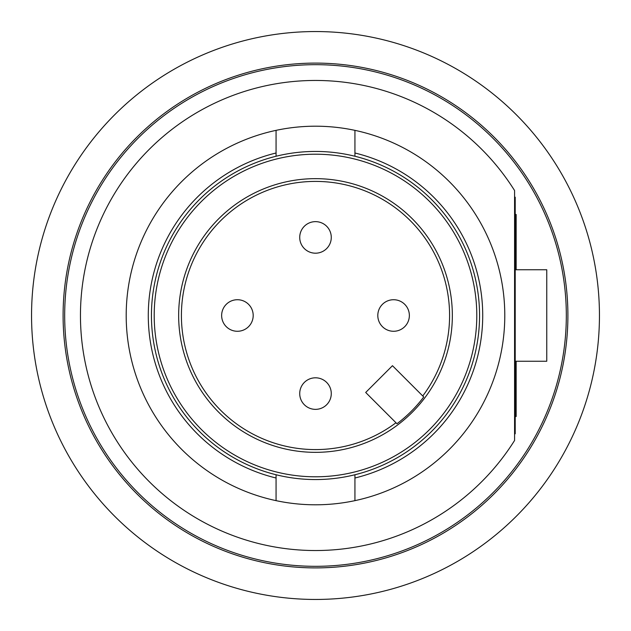 <?xml version="1.0" encoding="UTF-8"?>
<svg xmlns="http://www.w3.org/2000/svg" width="631" height="631" viewBox="0 0 631 631"><rect width="100%" height="100%" fill="white"/><g stroke="black" fill="none" stroke-linecap="round" stroke-linejoin="round"><path stroke-width="0.95" d="M354.938 474.749L354.938 477.998A167.215 167.215 0 0 0 354.938 153.002L354.938 156.251A164.06 164.06 0 0 1 354.938 474.749A164.06 164.06 0 0 1 157.442 271.535A164.06 164.06 0 0 1 276.062 156.251L276.062 153.002A167.215 167.215 0 0 0 276.062 477.998L276.062 474.749M354.938 477.998L354.938 500.643A189.3 189.3 0 0 0 354.938 130.357A189.3 189.3 0 0 0 126.531 326.724A189.3 189.3 0 0 0 276.062 500.643L276.062 477.998M514.58 390.96L514.58 190.546A235.047 235.047 0 0 0 95.715 232.184A235.047 235.047 0 0 0 514.58 440.454L514.58 390.96L514.58 433.812L515.212 433.812L515.212 228.737L514.58 228.737L514.58 197.188L515.212 197.188L515.212 228.737M354.938 130.357L354.938 153.002M276.062 153.002L276.062 130.357M276.062 500.643A189.3 189.3 0 0 0 354.938 500.643M276.062 156.251A164.06 164.06 0 0 1 354.938 156.251M201.447 429.553A161.299 161.299 0 0 1 201.447 201.447A161.299 161.299 0 0 1 429.553 201.447A161.299 161.299 0 0 1 429.553 429.553A161.299 161.299 0 0 1 201.447 429.553M218.736 412.264A136.848 136.848 0 0 0 412.264 412.264A136.848 136.848 0 0 0 412.264 218.736A136.848 136.848 0 0 0 218.736 218.736A136.848 136.848 0 0 0 218.736 412.264M422.746 395.976A134.088 134.088 0 0 0 410.316 220.684A134.088 134.088 0 0 0 220.684 220.684A134.088 134.088 0 0 0 220.684 410.316A134.088 134.088 0 0 0 395.976 422.746M396.962 423.732A135.468 135.468 0 0 0 423.732 396.962L392.466 365.696L365.696 392.466L396.962 423.732M382.425 326.653A15.775 15.775 0 0 0 404.739 326.653A15.775 15.775 0 0 0 404.739 304.347A15.775 15.775 0 0 0 382.425 304.347A15.775 15.775 0 0 0 382.425 326.653M304.347 404.739A15.775 15.775 0 0 0 326.653 404.739A15.775 15.775 0 0 0 326.653 382.425A15.775 15.775 0 0 0 304.347 382.425A15.775 15.775 0 0 0 304.347 404.739M226.261 326.653A15.775 15.775 0 0 0 248.575 326.653A15.775 15.775 0 0 0 248.575 304.347A15.775 15.775 0 0 0 226.261 304.347A15.775 15.775 0 0 0 226.261 326.653M304.347 248.575A15.775 15.775 0 0 0 326.653 248.575A15.775 15.775 0 0 0 326.653 226.261A15.775 15.775 0 0 0 304.347 226.261A15.775 15.775 0 0 0 304.347 248.575M515.212 361.248L546.761 361.248L546.761 269.752L515.212 269.752M516.158 269.752L516.158 214.477L515.212 214.398M515.212 416.602L516.158 416.523L516.158 361.248M315.5 567.9A252.4 252.4 0 0 0 567.9 315.5A252.4 252.4 0 0 0 315.5 63.1A252.4 252.4 0 0 0 63.1 315.5A252.4 252.4 0 0 0 315.5 567.9M315.5 31.55A283.95 283.95 0 0 1 599.45 315.5A283.95 283.95 0 0 1 315.5 599.45A283.95 283.95 0 0 1 31.55 315.5A283.95 283.95 0 0 1 315.5 31.55M455.306 523.746A250.822 250.822 0 0 0 523.746 175.694A250.822 250.822 0 0 0 175.694 107.254A250.822 250.822 0 0 0 107.254 455.306A250.822 250.822 0 0 0 455.306 523.746M515.212 402.262L514.58 402.262"/></g></svg>
